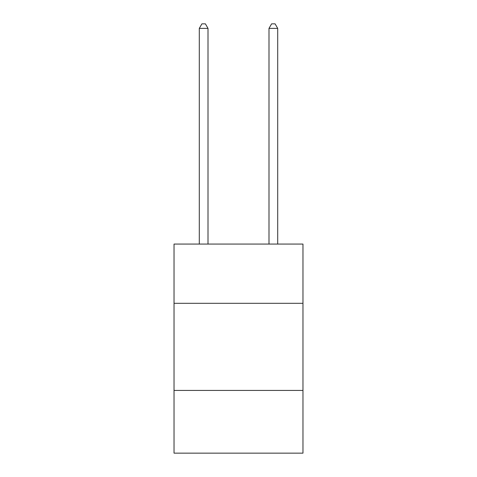 <?xml version="1.0" encoding="UTF-8"?>
<svg xmlns="http://www.w3.org/2000/svg" width="477" height="477" viewBox="0 0 477 477"><rect width="100%" height="100%" fill="white"/><g stroke="black" fill="none" stroke-linecap="round" stroke-linejoin="round"><path stroke-width="0.72" d="M302.967 303.312L302.967 244.075L174.033 244.075L174.033 303.312L302.967 303.312L302.967 453.15L174.033 453.15L174.033 303.312M302.967 390.43L174.033 390.43M208.008 244.075L208.008 28.381L199.297 28.381L199.297 244.075M199.297 28.381L201.914 23.85L205.396 23.85L208.008 28.381M277.703 244.075L277.703 28.381L268.992 28.381L268.992 244.075M268.992 28.381L271.604 23.85L275.086 23.85L277.703 28.381"/></g></svg>
